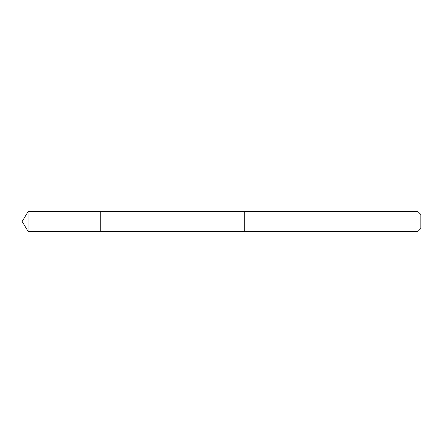 <?xml version="1.0" encoding="UTF-8"?>
<svg xmlns="http://www.w3.org/2000/svg" width="443" height="443" viewBox="0 0 443 443"><rect width="100%" height="100%" fill="white"/><g stroke="black" fill="none" stroke-linecap="round" stroke-linejoin="round"><path stroke-width="0.66" d="M100.749 231.324L100.749 211.676L28.053 211.676L28.053 231.324L100.749 231.324L100.749 211.676L244.281 211.682L244.281 231.318L28.053 231.324L22.15 221.5L28.053 231.324M244.281 228.366L244.281 231.324L418.015 231.324L418.015 211.676L244.281 211.676L244.281 228.366M418.015 211.676L420.85 214.512L420.85 228.488L418.015 231.324M22.15 221.5L28.053 211.676"/></g></svg>
